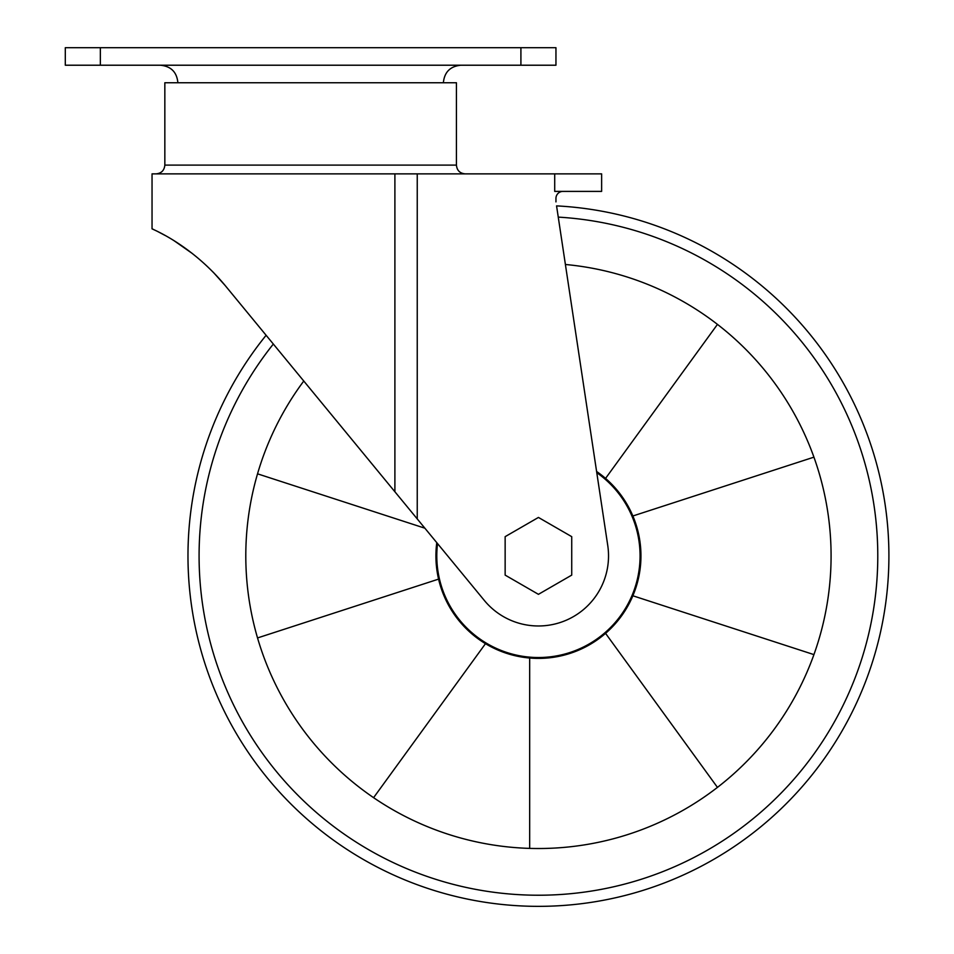 <?xml version="1.0" encoding="UTF-8"?>
<svg xmlns="http://www.w3.org/2000/svg" width="954" height="954" viewBox="0 0 954 954"><rect width="100%" height="100%" fill="white"/><g stroke="black" fill="none" stroke-linecap="round" stroke-linejoin="round"><path stroke-width="1.43" d="M632.872 515.983L813.929 457.157A292.639 292.639 0 0 0 717.456 324.384L605.563 478.395M605.563 633.361L717.456 787.384A292.639 292.639 0 0 0 813.929 654.611L632.872 595.773M485.491 643.664L373.586 797.675A292.639 292.639 0 0 0 529.673 848.392L529.673 658.021M257.532 637.94L438.59 579.114M424.876 528.194L257.532 473.828M266.118 335.271A350.476 350.476 0 0 0 532.392 906.3A350.476 350.476 0 0 0 888.699 567.964A350.476 350.476 0 0 0 556.564 205.885L607.746 545.438A70.095 70.095 0 0 1 484.31 600.424L417.244 518.916L417.244 173.867L554.703 173.867L554.703 191.396L601.628 191.396L601.628 173.867L601.628 191.396M153.522 229.473L152.044 228.769L152.044 173.867L394.896 173.867L394.896 491.763L225.216 285.58C189.965 243.079 150.35 228.519 152.044 228.769C150.362 228.566 189.727 242.865 225.216 285.58L213.231 272.212M157.911 231.631L165.006 235.399M174.57 241.052L192.255 253.454M562.967 191.396A7.012 7.012 0 0 0 555.955 198.408L555.955 201.902M554.703 173.867L601.604 173.867M417.244 173.867L394.896 173.867M186.579 249.173L174.045 240.718M394.896 491.763L417.244 518.916M505.143 536.661L505.143 575.107L538.438 594.33L571.732 575.107L571.732 536.661L538.438 517.438L505.143 536.661M596.775 472.659A101.637 101.637 0 0 1 585.339 646.049A101.637 101.637 0 0 1 437.54 543.589M596.596 471.467A102.507 102.507 0 0 1 586.114 646.633A102.507 102.507 0 0 1 436.777 542.659M565.388 264.485A292.639 292.639 0 0 1 830.529 573.867A292.639 292.639 0 0 1 529.434 848.38A292.639 292.639 0 0 1 303.777 381.028M558.257 217.118A339.338 339.338 0 0 1 877.525 569.097A339.338 339.338 0 0 1 531.831 895.162A339.338 339.338 0 0 1 273.333 344.048M520.908 65.218L555.955 65.218L555.955 47.7L65.301 47.7L65.301 65.218L520.908 65.218L520.908 47.7M456.429 165.102L456.429 82.748L164.839 82.748L164.839 165.102L456.429 165.102C456.942 170.432 459.864 173.354 465.182 173.867M100.349 65.218L100.349 47.7M443.371 82.748C444.409 72.099 450.252 66.267 460.889 65.218M177.885 82.748C176.848 72.099 171.016 66.267 160.367 65.218M164.839 165.102C164.315 170.432 161.393 173.354 156.074 173.867"/></g></svg>
